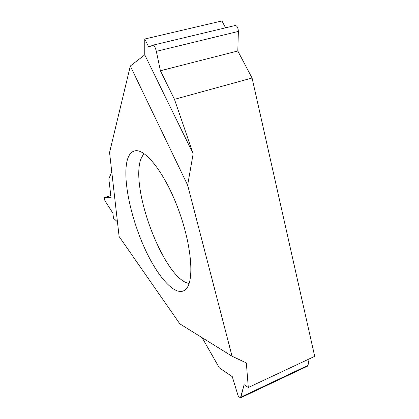 <?xml version="1.0" encoding="UTF-8"?>
<svg xmlns="http://www.w3.org/2000/svg" width="419" height="419" viewBox="0 0 419 419"><rect width="100%" height="100%" fill="white"/><g stroke="black" fill="none" stroke-linecap="round" stroke-linejoin="round"><path stroke-width="0.63" d="M119.116 236.531L109.563 152.479L130.319 66.013L144.764 54.863L130.319 66.013L187.644 185.172L232.058 356.239L179.835 323.856L119.116 236.531L179.835 323.856M127.397 159.702C122.296 177.619 130.304 216.319 144.236 247.299C158.073 278.342 177.216 299.276 186.397 288.681L186.785 288.183C194.369 278.661 191.253 243.559 178.054 208.521C164.934 173.435 145.66 148.818 135.274 150.788C131.592 151.4 128.963 154.37 127.397 159.702M113.481 218.231L117.446 221.813L113.481 218.231L112.879 213.145L113.481 218.231M105.363 201.419L112.879 213.145L105.363 201.419C104.106 199.14 103.938 197.826 104.865 197.475L104.645 197.511C103.975 198.014 104.216 199.318 105.363 201.419M111.061 197.773L104.865 197.475L111.061 197.773L108.825 178.887L111.061 197.773M111.768 171.874L108.825 178.887L111.768 171.874M248.299 387.533L244.104 384.684L240.894 397.139C240.077 398.878 239.06 398.15 237.851 394.949L232.283 376.66L219.336 367.866L202.105 337.662L219.336 367.866L232.283 376.66L237.851 394.949C238.835 397.505 239.694 398.5 240.427 397.94L244.104 384.684L248.299 387.533L246.341 362.917L232.058 356.239L246.341 362.917L248.299 387.533L314.7 356.349L252.07 78.013L237.798 50.987L238.374 31.409C238.102 27.68 237.054 25.711 235.232 25.507L153.323 45.079M237.798 50.987L160.398 70.748L174.472 99.334L160.398 70.748L156.339 51.354C155.349 47.504 154.318 45.42 153.244 45.095L148.698 46.98L144.775 39.014L144.764 54.863L193.149 153.773L187.644 185.172L193.149 153.773L174.472 99.334L252.07 78.013M144.764 54.863L144.775 39.014L221.939 20.95L225.569 27.816M307.457 366.175L308.033 365.347L309.102 358.978M189.116 283.438C164.73 279.871 129.785 189.199 140.857 159.047L143.832 153.464M109.563 152.479L130.319 66.013M144.775 39.014L148.698 46.98L153.244 45.095C154.318 45.42 155.349 47.504 156.339 51.354L160.398 70.748M174.472 99.334L193.149 153.773M187.644 185.172L232.058 356.239M110.799 195.573L104.865 197.475M240.894 397.139L308.033 365.347M238.374 31.409L156.339 51.354M110.794 195.542L104.755 197.48M307.64 366.091L240.433 397.94M137.202 150.761L135.274 150.788"/></g></svg>
